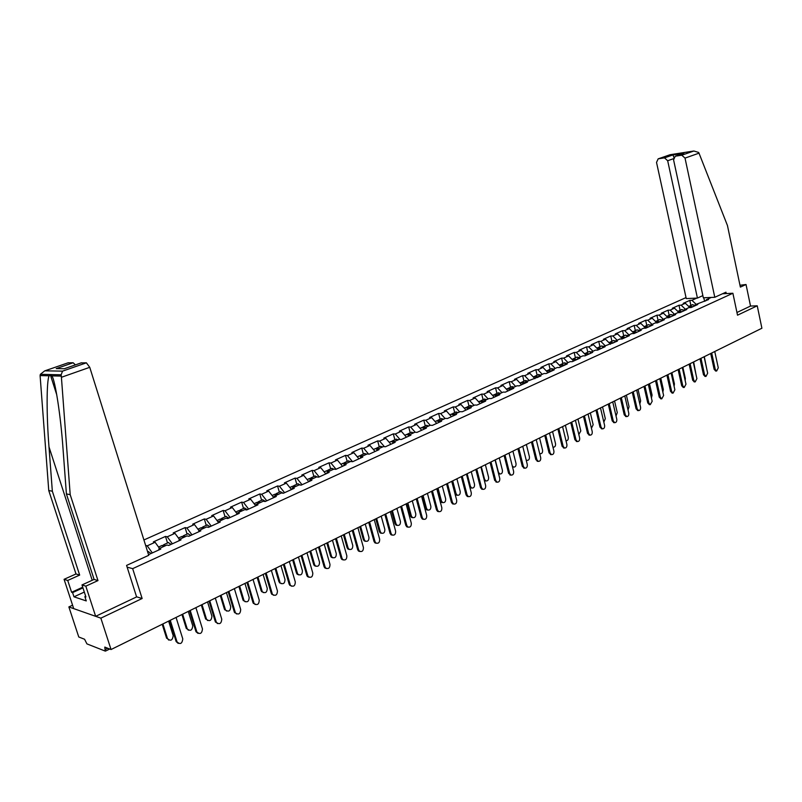 <?xml version="1.0" encoding="UTF-8"?>
<svg xmlns="http://www.w3.org/2000/svg" width="802" height="802" viewBox="0 0 802 802"><rect width="100%" height="100%" fill="white"/><g stroke="black" fill="none" stroke-linecap="round" stroke-linejoin="round"><path stroke-width="1.2" d="M72.571 605.199L68.862 606.924L78.766 636.988L84.581 639.254L86.927 643.886L105.222 651.084L104.791 647.094L111.047 649.53L761.9 328.239L757.238 305.803L750.532 306.053L736.948 312.489M686.041 297.582L143.919 539.967M68.862 606.924L100.862 618.152L142.134 598.513L132.661 568.648L127.137 567.144M132.661 568.648L732.888 293.251L722.542 293.753M148.52 554.663L160.801 549.069L159.017 548.638L158.726 550.012M152.33 552.929L147.227 545.831L145.633 545.45M147.227 545.831L155.107 542.282L153.362 541.881L165.493 536.418L167.528 542.974M172.36 543.806L167.257 536.809L165.493 536.418M167.257 536.809L174.976 533.33L173.202 532.949L185.092 527.596L187.087 534.102M191.989 534.864L186.876 527.957L185.092 527.596M186.876 527.957L194.445 524.548L192.66 524.187L204.31 518.944L206.264 525.39M211.237 526.102L206.124 519.285L204.31 518.944M206.124 519.285L213.543 515.947L211.728 515.606L223.156 510.463L225.071 516.859M230.104 517.501L224.991 510.784L223.156 510.463M224.991 510.784L232.269 507.506L230.425 507.185L241.643 502.142L243.517 508.478M248.61 509.07L243.497 502.443L241.643 502.142M243.497 502.443L250.635 499.225L248.77 498.934L259.778 493.982L261.622 500.268M266.765 500.809L261.642 494.263L259.778 493.982M261.642 494.263L268.65 491.105L266.775 490.824L277.562 485.972L279.377 492.207M284.58 492.699L279.457 486.233L277.562 485.972M279.457 486.233L286.324 483.135L284.429 482.874L295.026 478.112L296.8 484.298M302.053 484.739L296.93 478.353L295.026 478.112M296.93 478.353L303.677 475.315L301.763 475.075L312.158 470.393L313.903 476.538M319.206 476.919L314.083 470.624L312.158 470.393M314.083 470.624L320.71 467.636L318.775 467.416L328.98 462.824L330.695 468.909M336.038 469.25L330.925 463.035L328.98 462.824M330.925 463.035L337.421 460.097L335.477 459.897L345.502 455.386L347.176 461.431M352.519 461.671L347.456 455.576L345.502 455.386M347.456 455.576L353.832 452.699L351.877 452.518L361.722 448.087L363.366 454.082M368.599 454.102L363.687 448.258L361.722 448.087M363.687 448.258L369.953 445.441L367.978 445.27L377.652 440.92L379.266 446.864M384.399 446.674L379.627 441.08L377.652 440.92M379.627 441.08L385.792 438.303L383.797 438.143L393.301 433.872L394.885 439.777M399.927 439.396L395.296 434.012L393.301 433.872M395.296 434.012L401.341 431.286L399.336 431.145L408.669 426.945L410.233 432.809M415.175 432.248L410.684 427.075L408.669 426.945M410.684 427.075L416.619 424.398L414.614 424.278L423.777 420.148L425.311 425.962M430.213 425.291L425.802 420.268L423.777 420.148M425.802 420.268L431.636 417.631L429.611 417.521L438.624 413.461L440.138 419.235M445.07 418.534L440.659 413.571L438.624 413.461M440.659 413.571L446.393 410.975L444.358 410.885L453.22 406.895L454.704 412.619M459.666 411.897L455.265 406.985L453.22 406.895M455.265 406.985L460.899 404.439L458.864 404.358L467.566 400.439L469.02 406.123M474.012 405.361L469.621 400.509L467.566 400.439M469.621 400.509L475.165 398.013L473.11 397.942L481.671 394.083L483.105 399.727M488.117 398.945L483.736 394.153L481.671 394.083M483.736 394.153L489.19 391.687L487.125 391.627L495.546 387.837L496.949 393.441M501.992 392.639L497.611 387.897L495.546 387.837M497.611 387.897L502.974 385.471L500.909 385.431L509.19 381.702L510.573 387.256M515.636 386.434L511.265 381.742L509.19 381.702M511.265 381.742L516.538 379.366L514.463 379.326L522.603 375.657L523.967 381.181M529.049 380.328L524.688 375.687L522.603 375.657M524.688 375.687L529.881 373.351L527.796 373.321L535.806 369.712L537.15 375.196M542.252 374.323L537.901 369.732L535.806 369.712M537.901 369.732L543.004 367.436L540.909 367.416L548.799 363.867L550.112 369.311M555.245 368.419L550.894 363.877L548.799 363.867M550.894 363.877L555.916 361.612L553.821 361.612L561.58 358.113L562.874 363.517M568.016 362.604L563.676 358.113L561.58 358.113M563.676 358.113L568.628 355.887L566.523 355.887L574.162 352.449L575.435 357.812M580.588 356.89L576.267 352.439L574.162 352.449M576.267 352.439L581.129 350.243L579.024 350.263L586.543 346.875L587.796 352.208M592.969 351.256L588.648 346.855L586.543 346.875M588.648 346.855L593.44 344.7L591.325 344.72L598.723 341.391L599.966 346.685M605.149 345.722L600.838 341.361L598.723 341.391M600.838 341.361L605.56 339.236L603.445 339.266L610.723 335.988L611.946 341.241M617.139 340.259L612.848 335.948L610.723 335.988M612.848 335.948L617.49 333.863L615.365 333.903L622.542 330.675L623.735 335.888M628.948 334.895L624.658 330.625L622.542 330.675M624.658 330.625L629.239 328.559L627.114 328.609L634.171 325.432L635.354 330.614M640.577 329.602L636.297 325.381L634.171 325.432M636.297 325.381L640.798 323.346L638.673 323.406L645.63 320.279L646.793 325.422M652.026 324.399L647.765 320.209L645.63 320.279M647.765 320.209L652.196 318.214L650.071 318.284L656.918 315.196L658.061 320.309M663.304 319.266L659.054 315.126L656.918 315.196M659.054 315.126L663.414 313.151L661.289 313.231L668.036 310.194L669.169 315.266M674.422 314.214L670.171 310.113L668.036 310.194M670.171 310.113L674.472 308.168L672.347 308.249L678.993 305.261L680.096 310.304M685.359 309.231L681.129 305.171L678.993 305.261M681.129 305.171L685.369 303.256L683.234 303.346L689.79 300.399L690.873 305.412M696.146 304.329L691.926 300.309L689.79 300.399M691.926 300.309L696.818 298.103M711.294 297.442L706.392 299.667L705.7 300.88M159.017 548.638L166.966 545.029L168.761 545.44L181.031 539.856L179.217 539.455L187.006 535.906L188.831 536.297L200.851 530.824L199.006 530.453L206.645 526.974L208.5 527.345L220.279 521.982L218.415 521.621L225.893 518.222L227.768 518.563L239.317 513.31L237.432 512.969L244.76 509.641L246.665 509.962L257.993 504.799L256.079 504.488L263.267 501.22L265.191 501.521L276.299 496.468L274.364 496.177L281.422 492.969L283.357 493.25L294.254 488.288L292.299 488.017L299.226 484.869L301.181 485.13L311.868 480.258L309.903 480.007L316.69 476.919L318.665 477.17L329.151 472.388L327.166 472.157L333.832 469.13L335.827 469.35L346.113 464.669L344.108 464.448L350.654 461.471L352.659 461.681L362.765 457.08L360.75 456.879L367.166 453.962L369.191 454.153L379.105 449.641L377.08 449.461L383.376 446.594L385.421 446.764L395.155 442.333L393.11 442.163L399.296 439.346L401.351 439.506L410.915 435.155L408.86 435.005L414.935 432.238L417 432.378L426.393 428.098L424.318 427.967L430.293 425.25L432.368 425.381L441.601 421.18L439.516 421.06L445.381 418.383L447.466 418.504L456.538 414.373L454.443 414.263L460.208 411.647L462.303 411.747L471.215 407.687L469.11 407.596L474.784 405.02L476.889 405.1L485.641 401.11L483.536 401.04L489.1 398.504L491.215 398.574L499.826 394.654L497.701 394.594L503.185 392.098L505.3 392.158L513.761 388.308L511.636 388.248L517.019 385.802L519.155 385.852L527.475 382.063L525.34 382.023L540.949 375.927L538.814 375.887L544.017 373.521L546.162 373.552L554.212 369.882L552.067 369.862L557.189 367.537L559.335 367.547L567.245 363.948L565.099 363.938L570.132 361.642L572.287 361.652L580.077 358.103L577.921 358.103L582.884 355.847L585.039 355.847L592.698 352.349L590.543 352.369L595.415 350.143L597.58 350.133L605.119 346.695L602.954 346.715L617.35 341.131L615.174 341.161L619.906 339.005L622.071 338.975L629.38 335.647L627.204 335.687L631.856 333.572L634.031 333.532L641.219 330.254L639.044 330.304L643.625 328.218L645.8 328.168L652.888 324.94L650.703 325L655.214 322.945L657.399 322.885L664.367 319.707L662.181 319.777L666.622 317.752L668.808 317.692L675.675 314.564L673.49 314.635L677.86 312.65L680.046 312.569L686.813 309.492L684.627 309.572L688.928 307.607L691.123 307.527L697.78 304.489L695.595 304.58L708.587 299.567L706.392 299.667M159.528 548.408L155.107 542.282M179.407 539.365L174.976 533.33M179.217 539.455L178.906 540.819M198.966 530.623L194.445 524.548M199.006 530.453L198.685 531.816M218.264 522.202L213.543 515.947M218.415 521.621L218.064 522.984M237.171 513.912L232.269 507.506M237.432 512.969L237.061 514.333M255.718 505.771L250.635 499.225M256.079 504.488L255.698 505.851M273.773 497.611L268.65 491.105M274.364 496.177L273.963 497.531M291.447 489.561L286.324 483.135M292.299 488.017L291.888 489.36M308.8 481.661L303.677 475.315M309.903 480.007L309.462 481.36M325.823 473.902L320.71 467.636M327.166 472.157L326.715 473.501M342.534 466.293L337.421 460.097M344.108 464.448L343.647 465.792M358.945 458.814L353.832 452.699M360.75 456.879L360.268 458.223M375.065 451.476L369.953 445.441M377.08 449.461L376.579 450.784M390.895 444.268L385.792 438.303M393.11 442.163L392.609 443.486M406.444 437.19L401.341 431.286M408.86 435.005L408.338 436.328M421.712 430.233L416.619 424.398M424.318 427.967L423.797 429.281M436.729 423.396L431.636 417.631M439.516 421.06L438.975 422.373M451.476 416.679L446.393 410.975M454.443 414.263L453.892 415.576M465.972 410.073L460.899 404.439M466.383 407.446L469.11 407.596L468.558 408.9M480.228 403.576L475.165 398.013M483.536 401.04L482.874 402.293M494.243 397.201L489.19 391.687M497.701 394.594L497.13 395.887M508.027 390.925L502.974 385.471M511.636 388.248L511.044 389.541M521.581 384.749L516.538 379.366M525.34 382.023L524.739 383.306M534.904 378.674L529.881 373.351M538.814 375.887L538.202 377.171M548.017 372.699L543.004 367.436M552.067 369.862L551.445 371.146M560.919 366.825L555.916 361.612M565.099 363.938L564.478 365.211M573.62 361.04L568.628 355.887M577.921 358.103L577.29 359.376M586.112 355.356L581.129 350.243M590.543 352.369L589.901 353.632M598.412 349.752L593.44 344.7M602.954 346.715L602.312 347.978M610.522 344.238L605.56 339.236M615.174 341.161L614.522 342.414M622.442 338.805L617.49 333.863M627.204 335.687L626.552 336.94M634.171 333.462L629.239 328.559M639.044 330.304L638.382 331.547M645.7 328.168L640.798 323.346M650.703 325L650.041 326.234M656.988 322.895L652.196 318.214M662.181 319.777L661.51 321.011M668.116 317.712L663.414 313.151M673.49 314.635L672.808 315.868M679.073 312.6L674.472 308.168M684.627 309.572L683.946 310.795M689.88 307.577L685.369 303.256M695.595 304.58L694.903 305.803M704.717 301.331L703.705 297.783M100.862 618.152L111.047 649.53M732.888 293.251L737.519 315.186L757.238 305.803M142.134 598.513L136.561 596.808M715.735 371.015L714.141 369.361L715.234 369.361L716.647 371.025L718.271 367.827L714.752 351.507M714.141 369.361L710.712 353.502M715.234 369.361L711.695 353.02M706.752 368.97L704.296 356.669M688.778 306.364L691.986 307.136M689.409 306.123L692.808 306.755M692.256 304.79L695.184 305.301M714.793 297.281L685.018 158.094L681.77 155.197L675.264 156.2L673.57 159.829L703.334 297.803L714.793 297.281L725.96 292.189L726.261 293.572M681.77 155.197L693.87 151.007L698.652 152.45L699.013 153.172L727.454 225.542L740.366 287.096L746.03 284.51L739.975 285.261M746.03 284.51L750.532 306.053M664.497 157.864L658.161 158.846L656.527 162.425L686.251 298.585L697.429 298.073L667.675 160.731L664.497 157.864L673.028 154.906L673.82 157.382M702.863 295.617L697.429 298.073M682.873 153.553L675.374 156.179M670.011 154.746L658.262 158.826M61.413 377.281L61.142 374.805L62.536 371.136L86.385 362.825L89.754 367.316L61.413 377.281L70.195 494.654L97.974 580.598L85.824 586.152L95.649 616.327L136.601 596.919L126.586 565.41L148.731 555.315L89.754 367.316M84.31 592.066L73.974 596.818L86.275 600.929L84.872 596.648L85.914 596.989L81.984 584.939L94.095 579.425L66.406 493.922L63.017 448.689C60.782 416.428 55.238 380.278 51.869 375.867L50.366 374.865L49.173 375.807C46.496 380.168 46.436 415.346 48.992 446.894L52.341 491.225L79.669 575.084L67.719 580.458L71.599 592.277L82.716 587.194M66.406 493.922L70.195 494.654M81.984 584.939L85.824 586.152M94.095 579.425L97.974 580.598M68 362.835L73.132 362.755L75.408 364.88M73.974 596.818L72.591 592.598L71.599 592.277M68.381 362.725L44.681 370.895L40.351 374.323L40.1 375.577L48.752 490.533L75.979 573.971L64.07 579.315L67.719 580.458M64.07 579.315L73.704 608.618L95.649 616.327M75.979 573.971L79.669 575.084M48.752 490.533L52.341 491.225M81.052 362.915L86.385 362.825M84.872 596.648L85.684 596.277M82.937 587.876L72.591 592.598M60.32 368.669L56.21 368.619L73.132 362.755M81.463 362.795L64.992 368.499M705.098 376.409L703.484 374.745L704.577 374.755L706.001 376.419L707.665 373.191L704.096 356.77M703.484 374.745L700.006 358.785M704.577 374.755L700.988 358.304M694.311 381.882L692.677 380.218L693.76 380.228L695.184 381.902L696.898 378.644L693.269 362.113M692.677 380.218L689.139 364.158M693.76 380.228L690.121 363.667M683.364 387.446L681.7 385.772L682.783 385.792L684.216 387.466L685.971 384.178L682.291 367.537M681.7 385.772L678.111 369.602M682.783 385.792L679.083 369.11M672.246 393.09L670.552 391.406L671.645 391.436L673.078 393.11L674.873 389.792L671.134 373.04M670.552 391.406L666.913 375.125M671.645 391.436L667.886 374.644M660.958 398.815L659.244 397.13L660.327 397.16L661.76 398.845L663.615 395.496L659.815 378.634M659.244 397.13L655.535 380.739M660.327 397.16L656.517 380.258M696.046 374.775L693.65 361.923M677.941 311.276L681.149 312.068M678.582 311.046L681.991 311.687M681.469 309.682L684.317 310.133M685.169 380.539L685.339 378.474L682.853 367.256M666.943 316.269L670.151 317.081M667.585 316.028L671.003 316.69M670.522 314.645L673.269 315.036M674.101 386.333L674.422 383.957L671.896 372.659M655.785 321.341L658.993 322.163M656.437 321.101L659.856 321.762M659.414 319.687L662.061 320.008M662.853 392.148L663.334 389.521L660.778 378.153M644.457 326.484L647.655 327.326M645.109 326.244L648.537 326.925M648.136 324.81L650.673 325.061M651.435 398.023L652.086 395.175L649.48 383.727M632.948 331.707L636.146 332.559M633.61 331.467L637.039 332.158M636.688 330.003L639.174 330.244M649.49 404.629L647.755 402.935L648.838 402.975L650.272 404.659L652.176 401.291L648.317 384.308M647.755 402.935L643.996 386.444M648.838 402.975L644.958 385.962M639.816 403.947L640.658 400.91L638.021 389.391M621.269 337.01L624.467 337.883M621.931 336.77L625.37 337.472M625.069 335.286L627.545 335.527M637.851 410.544L636.086 408.84L637.169 408.88L638.603 410.574C640.106 410.434 640.748 409.301 640.557 407.165L636.638 390.073M636.086 408.84L632.267 392.228M637.169 408.88L633.229 391.747M628.016 409.932L629.059 406.734L626.372 395.135M609.4 342.394L612.598 343.286M610.081 342.153L613.52 342.875M613.259 340.639L615.736 340.9M626.031 416.539L624.237 414.834L625.319 414.885L626.753 416.579C628.287 416.449 628.958 415.306 628.758 413.14L624.778 395.927M624.237 414.834L620.357 398.103M625.319 414.885L621.319 397.632M616.016 415.967L617.279 412.649L614.553 400.97M597.35 347.868L600.548 348.78M598.041 347.627L601.48 348.349M601.269 346.083L603.746 346.354M614.031 422.634L612.207 420.92L613.279 420.98L614.713 422.674C616.287 422.564 616.969 421.411 616.778 419.205L612.728 401.872M612.207 420.92L608.257 404.078M613.279 420.98L609.219 403.606M603.826 422.083L605.309 418.664L602.543 406.895M585.109 353.421L588.307 354.354M585.811 353.181L589.259 353.923M589.099 351.617L591.565 351.898M601.831 428.829L599.976 427.105L601.049 427.165L602.472 428.87C604.086 428.779 604.798 427.616 604.598 425.371L600.487 407.917M599.976 427.105L595.966 410.143M601.049 427.165L596.919 409.672M591.425 428.248L593.159 424.759L590.352 412.92M572.678 359.065L575.866 360.018M573.38 358.825L576.828 359.577M576.728 357.231L579.194 357.522M589.44 435.115L587.555 433.391L588.628 433.461L590.041 435.155C591.696 435.085 592.427 433.912 592.227 431.636L588.056 414.053M587.555 433.391L583.475 416.318M588.628 433.461L584.427 415.847M578.813 434.483L580.818 430.965L577.961 419.035M560.047 364.8L563.235 365.772M560.758 364.559L561.4 364.188L564.207 365.331M564.157 362.935L566.613 363.246M576.849 441.511L574.924 439.777L575.996 439.857L577.41 441.551C579.104 441.501 579.856 440.318 579.666 438.002L575.415 420.288M574.924 439.777L570.783 422.574M575.996 439.857L571.726 422.113M566.022 440.779L566.022 440.779C567.716 440.729 568.468 439.556 568.277 437.26L565.37 425.25M547.205 370.624L550.393 371.627M547.926 370.394L548.578 370.003L551.385 371.176M551.385 368.73L553.841 369.06M564.057 448.007L562.092 446.273L563.164 446.353L564.568 448.047C566.302 448.027 567.084 446.834 566.894 444.468L562.573 426.634M562.092 446.273L557.881 428.95M563.164 446.353L558.824 428.479M552.939 447.105L553.21 447.205C554.944 447.185 555.726 446.002 555.525 443.656L552.578 431.566M534.162 376.549L537.34 377.572M534.884 376.308L535.546 375.917L538.272 377.03M538.403 374.624L540.859 374.965M551.054 454.614L549.049 452.869L550.122 452.95L551.505 454.644C553.3 454.654 554.102 453.451 553.901 451.035L549.51 433.08M549.049 452.869L544.769 435.416M550.122 452.95L545.711 434.955M539.746 453.701L540.177 453.731C541.972 453.742 542.764 452.559 542.573 450.163L539.576 437.982M539.656 453.461L540.177 453.731M520.899 382.574L524.067 383.617M521.631 382.333L522.303 381.932L524.909 382.935M525.21 380.609L527.656 380.96M537.831 461.32L535.796 459.576L536.859 459.666L538.232 461.361C540.067 461.401 540.899 460.188 540.708 457.721L536.237 439.626M535.796 459.576L531.445 442.002M536.859 459.666L532.368 441.541M526.112 459.797L526.934 460.368C528.779 460.418 529.601 459.215 529.41 456.769L526.363 444.508M507.415 388.689L510.583 389.752M508.167 388.459L508.829 388.048L511.315 388.95M511.806 386.694L514.242 387.065M524.398 468.147L522.313 466.393L523.375 466.493L524.729 468.178C526.623 468.248 527.475 467.035 527.285 464.508L522.744 446.293M522.313 466.393L517.891 448.689M523.375 466.493L518.814 448.238M513.16 467.085L512.548 467.055M512.217 465.731L513.47 467.115C515.365 467.195 516.217 465.982 516.027 463.496L512.929 451.135M493.711 394.915L496.869 395.998M494.463 394.684L495.145 394.263L497.491 395.065M498.172 392.89L500.598 393.271M510.734 475.085L508.608 473.33L509.671 473.431L510.994 475.105C512.939 475.225 513.821 473.992 513.641 471.426L509.029 453.07M508.608 473.33L504.107 455.496M509.671 473.431L505.019 455.045M499.546 473.952L498.593 473.802M495.285 459.847L498.463 472.318L499.776 473.972C501.721 474.092 502.603 472.869 502.423 470.323L499.275 457.882M479.776 401.241L482.924 402.353M480.538 401.01L483.426 401.281M484.308 399.175L486.734 399.576M496.849 482.142L494.674 480.378L495.726 480.498L497.019 482.162C499.024 482.313 499.947 481.08 499.766 478.443L495.065 459.957M494.674 480.378L490.082 462.413M495.726 480.498L490.994 461.962M485.691 480.929L484.368 480.568M481.33 466.734L484.558 479.295L485.852 480.949C487.857 481.1 488.769 479.877 488.588 477.27L485.38 464.739M465.601 407.677L468.639 408.689M470.213 405.581L472.629 405.992M482.714 489.31L481.761 489.2L480.488 487.556L481.541 487.676L482.804 489.32C484.879 489.531 485.822 488.288 485.651 485.591L480.869 466.964M480.488 487.556L475.827 469.451M481.541 487.676L476.729 469.01M471.616 488.017L469.842 487.245M467.145 473.741L470.423 486.393L471.686 488.027C473.741 488.238 474.694 487.004 474.523 484.338L471.255 471.706M451.185 414.213L454.082 415.115M451.977 413.992L454.704 414.153M455.877 412.088L458.283 412.519M468.348 496.618L467.295 496.478L466.062 494.854L467.115 494.974L468.348 496.608C470.473 496.879 471.456 495.626 471.295 492.859L466.433 474.092M466.062 494.854L461.32 476.619M467.115 494.974L462.223 476.167M456.248 495.105L457.27 495.235L456.248 495.105L455.015 493.491L456.037 493.611L457.27 495.235C459.396 495.496 460.378 494.253 460.218 491.516L456.899 478.804M436.519 420.87L439.265 421.651M452.709 480.869L456.037 493.611M437.321 420.659L440.047 420.809M441.29 418.704L443.686 419.155M451.827 481.3L455.015 493.491M453.681 504.047L452.589 503.887L451.396 502.273L452.428 502.413L453.621 504.027C455.817 504.348 456.839 503.095 456.689 500.258L451.737 481.34M451.396 502.273L446.564 483.897M452.428 502.413L447.456 483.456M442.664 502.583L441.581 502.423L440.398 500.829L441.411 500.959L442.604 502.563C444.789 502.884 445.812 501.641 445.661 498.824L442.283 486.012M421.591 427.646L424.188 428.308M438.022 488.117L441.411 500.959M422.413 427.436L423.105 426.965L425.14 427.596M426.453 425.441L428.839 425.912M437.15 488.548L440.398 500.829M438.744 511.616L437.611 511.415L436.458 509.831L437.491 509.972L438.644 511.566C440.899 511.957 441.962 510.694 441.832 507.776L436.789 488.729M436.458 509.831L431.536 491.315M437.491 509.972L432.428 490.874M427.787 510.062L426.664 509.861L425.521 508.288L426.534 508.438L427.677 510.002C429.932 510.393 430.985 509.15 430.854 506.262L427.416 493.35M406.413 434.544L408.83 435.075M423.075 495.496L426.534 508.438M407.236 434.333L407.937 433.842L409.962 434.504M411.356 432.298L413.732 432.779M422.213 495.917L425.521 508.288M423.556 519.315L422.363 519.074L421.261 517.521L422.283 517.671L423.386 519.225C425.722 519.696 426.824 518.433 426.704 515.435L421.571 496.237M421.261 517.521L416.258 498.864M422.283 517.671L417.13 498.433M412.649 517.671L411.476 517.43L410.383 515.886L411.386 516.037L412.489 517.581C414.804 518.042 415.907 516.799 415.787 513.831L412.288 500.819M390.955 441.551L393.321 442.072M407.867 503.004L411.386 516.037M391.797 441.351L392.509 440.849L394.514 441.521M395.987 439.265L398.353 439.777M407.015 503.425L410.383 515.886M408.078 527.155L406.835 526.864L405.792 525.34L406.815 525.51L407.857 527.024C410.263 527.586 411.406 526.312 411.306 523.235L406.073 503.887M405.792 525.34L400.689 506.543M406.815 525.51L401.561 506.112M397.251 525.41L396.018 525.12L394.975 523.616L395.977 523.776L397.02 525.28C399.406 525.831 400.549 524.588 400.449 521.531L396.89 508.418M375.226 448.699L377.572 449.23M392.389 510.643L395.977 523.776M376.088 448.498L376.8 447.987L378.795 448.679M380.348 446.373L382.704 446.894M391.546 511.054L394.975 523.616M392.328 535.134L391.025 534.784L390.033 533.31L391.055 533.48L392.038 534.964C394.514 535.606 395.707 534.343 395.627 531.165L390.303 511.666M390.033 533.31L384.85 514.363M391.055 533.48L385.702 513.942M381.562 533.29L380.268 532.949L379.286 531.485L380.288 531.656L381.271 533.119C383.737 533.761 384.92 532.518 384.84 529.37L381.211 516.157M359.216 455.967L361.552 456.518M376.639 518.413L380.288 531.656M360.088 455.777L360.8 455.245L362.795 455.957M364.429 453.601L366.765 454.143M375.797 518.834L379.286 531.485M376.288 543.255L374.915 542.854L374.003 541.42L375.005 541.611L375.927 543.034C378.484 543.786 379.727 542.523 379.667 539.245L374.243 519.596M374.003 541.42L368.709 522.333M375.005 541.611L369.562 521.912M365.602 541.31L364.238 540.909L363.326 539.495L364.308 539.676L365.231 541.089C367.767 541.841 369.01 540.588 368.95 537.35L365.251 524.037M342.915 463.366L345.231 463.947M360.599 526.333L364.308 539.676M343.797 463.185L344.509 462.634L346.494 463.366M348.218 460.96L350.544 461.521M359.767 526.744L363.326 539.495M359.958 551.525L358.514 551.054L357.662 549.691L358.664 549.881L359.517 551.245C362.143 552.117 363.446 550.864 363.416 547.475L357.892 527.676M357.662 549.691L352.278 530.443M358.664 549.881L353.121 530.032M349.341 549.48L347.918 549.009L347.065 547.656L348.048 547.846L348.89 549.19C351.507 550.062 352.8 548.819 352.77 545.47L349.01 532.057M326.304 470.904L328.609 471.506M344.269 534.393L348.048 547.846M327.206 470.734L327.928 470.162L329.893 470.914M331.717 468.448L334.153 469.16M343.446 534.804L347.065 547.656M343.316 559.946L341.802 559.395L341.03 558.102L342.023 558.302L342.795 559.596C345.502 560.608 346.855 559.355 346.855 555.856L341.231 535.896M341.03 558.102L335.537 538.703M342.023 558.302L336.369 538.292M332.78 557.791L331.286 557.24L330.514 555.966L331.487 556.157L332.259 557.44C334.945 558.443 336.289 557.21 336.299 553.741L332.459 540.227M309.392 478.583L311.677 479.205M327.637 542.613L331.487 556.157M310.304 478.423L311.036 477.832L312.991 478.604M314.905 476.077L317.522 477.03M326.825 543.004L330.514 555.966M326.354 568.528L324.77 567.886L324.078 566.673L325.071 566.894L325.762 568.097C328.539 569.25 329.943 568.016 329.993 564.397L324.259 544.277M324.078 566.673L318.484 547.124M325.071 566.894L319.306 546.723M315.908 566.262L314.334 565.621L313.652 564.428L314.615 564.628L315.306 565.831C318.063 566.974 319.467 565.751 319.517 562.172L315.607 548.548M292.159 486.403L294.424 487.045M310.695 550.974L314.615 564.628M293.101 486.253L293.823 485.651L295.768 486.443M297.773 483.857L300.57 485.05M309.893 551.365L313.652 564.428M309.081 577.28L307.417 576.528L306.815 575.415L307.788 575.635L308.399 576.748C311.246 578.072 312.72 576.849 312.81 573.099L306.965 552.809M306.815 575.415L301.111 555.706M307.788 575.635L301.913 555.305M298.715 574.884L297.071 574.142L296.469 573.039L297.432 573.26L298.033 574.362C300.87 575.666 302.324 574.463 302.424 570.753L298.444 557.019M274.605 494.373L276.85 495.045M293.432 559.495L297.432 573.26M275.557 494.243L276.289 493.611L278.214 494.423M280.329 491.776L283.286 493.24M292.65 559.876L296.469 573.039M291.467 586.182L290.695 585.56C293.612 587.054 295.146 585.851 295.296 581.961L289.342 561.51M289.211 584.317L283.397 564.448M290.184 584.548L284.189 564.057M281.201 583.676L280.429 583.054C283.337 584.528 284.86 583.345 285.001 579.505L280.951 565.651M256.71 502.493L258.946 503.185M275.838 568.177L279.918 582.052M257.693 502.383L258.414 501.721L260.329 502.553M262.545 499.846L265.512 501.38M275.066 568.558L278.976 581.821M273.512 595.264L272.66 594.523C275.637 596.207 277.231 595.034 277.452 591.004L271.367 570.382M271.276 593.39L265.352 573.36M272.239 593.64L266.124 572.969M263.347 592.628L262.495 591.886C265.462 593.56 267.046 592.397 267.256 588.417L263.116 574.453M238.475 510.774L240.68 511.496M257.913 577.029L262.074 591.014M239.477 510.684L240.199 509.992L242.104 510.844M244.42 508.077L247.367 509.641M257.161 577.4L261.131 590.773M255.206 604.518L254.274 603.645C257.312 605.54 258.966 604.397 259.247 600.207L253.051 579.425M252.991 602.643L246.946 582.442M253.933 602.903L247.708 582.062M245.151 601.761L244.219 600.888C247.237 602.763 248.881 601.63 249.171 597.5L244.951 583.425M219.888 519.215L222.074 519.957M239.648 586.041L243.888 600.147M220.911 519.145L221.633 518.423L223.517 519.305M225.943 516.458L228.861 518.072M238.896 586.412L242.956 599.896M236.54 613.961L235.527 612.939C238.605 615.054 240.329 613.951 240.7 609.6L234.374 588.648M234.334 612.076L228.169 591.706M235.277 612.347L228.921 591.335M226.595 611.064L225.583 610.041C228.65 612.147 230.364 611.054 230.725 606.753L226.425 592.568M200.931 527.816L203.086 528.588M221.011 595.244L225.342 609.46M201.974 527.776L202.695 527.014L204.56 527.927M207.106 525.009L210.004 526.663M220.289 595.595L224.42 609.199M217.492 623.585L216.41 622.402C219.527 624.758 221.322 623.685 221.773 619.184L215.327 598.051M215.317 621.7L209.031 601.159M216.249 621.981L209.763 600.798M207.678 620.548L206.595 619.375C209.693 621.71 211.467 620.648 211.918 616.197L207.538 601.891M181.593 536.588L183.728 537.4M202.024 604.618L206.435 618.954M182.666 536.578L183.387 535.776L185.232 536.718M187.899 533.731L190.766 535.415M201.302 604.969L205.523 618.683M198.064 633.4L195.999 631.745L196.921 632.046C200.069 634.663 201.914 633.63 202.475 628.958L195.899 607.645M195.919 631.515L189.503 610.793M196.831 631.806L190.214 610.442M188.37 630.212L187.227 628.878C190.355 631.465 192.189 630.442 192.751 625.831L188.269 611.405M161.874 545.54L163.989 546.383M182.645 614.182L187.147 628.638M162.976 545.571L163.698 544.718L165.523 545.681M168.3 542.623L171.147 544.357M181.944 614.522L186.254 628.347M178.234 643.404L176.139 641.57L177.041 641.881C180.199 644.758 182.114 643.765 182.786 638.923L176.069 617.43M176.129 641.52L169.573 620.638M177.031 641.841L170.275 620.287M168.681 640.076L167.488 638.562C170.625 641.41 172.52 640.437 173.192 635.645L168.62 621.099M162.886 623.936L167.478 638.522L166.605 638.252M148.31 551.696L151.127 553.48M162.204 624.277L166.595 638.212M105.523 649.359L107.769 648.257M693.6 151.067L670.071 154.746L658.161 158.846M673.028 154.906L683.916 153.212M699.013 153.172L685.018 158.094M673.479 158.696L667.675 160.731M61.263 376.098L51.869 375.867M49.173 375.807L40.1 375.577M44.932 370.835L62.536 371.136M64.411 368.73L56.21 368.619M92.22 580.277L48.992 446.894M484.027 479.235L484.558 479.295M469.601 486.303L470.423 486.393M109.714 649.008L105.563 651.054M716.647 371.025L715.554 371.015M689.169 306.184L688.667 306.414M692.647 304.61L690.001 305.813M675.264 156.2L683.715 153.262M693.87 151.007L670.051 154.726M56.782 394.885L50.366 374.865M81.383 362.805L64.511 368.669M44.681 370.895L68.31 362.735M40.351 374.323L61.142 374.805M706.001 376.419L704.908 376.409M695.184 381.902L694.101 381.882M684.216 387.466L683.124 387.436M673.078 393.11L671.986 393.08M661.76 398.845L660.678 398.805M678.332 311.106L677.78 311.356M681.86 309.502L679.174 310.725M667.334 316.098L666.733 316.369M670.913 314.474L668.186 315.707M656.176 321.161L655.515 321.462M659.805 319.517L657.038 320.77M644.838 326.304L644.136 326.625M648.527 324.63L645.72 325.913M633.339 331.527L632.577 331.878M637.079 329.833L634.232 331.126M650.272 404.659L649.189 404.619M621.65 336.83L620.838 337.201M625.45 335.106L622.553 336.419M638.603 410.574L637.52 410.524M609.791 342.223L608.908 342.614M613.65 340.469L610.703 341.802M626.753 416.579L625.67 416.529M597.741 347.687L596.798 348.118M601.66 345.913L598.673 347.266M614.713 422.674L613.63 422.614M585.49 353.251L584.498 353.702M589.48 351.436L586.442 352.82M602.472 428.87L601.4 428.799M573.059 358.895L572.006 359.376M577.109 357.05L574.021 358.454M590.041 435.155L588.969 435.085M560.428 364.629L559.305 365.141M564.538 362.765L561.4 364.188M577.41 441.551L576.337 441.481M547.586 370.454L546.393 370.995M551.766 368.559L548.578 370.003M564.568 448.047L563.495 447.967M534.533 376.379L533.28 376.95M538.784 374.454L535.546 375.917M551.505 454.644L550.433 454.564M521.27 382.404L519.947 383.005M525.591 380.439L522.303 381.932M538.232 461.361L537.16 461.26M526.242 460.308L526.934 460.368M507.786 388.519L506.393 389.16M512.177 386.534L508.829 388.048M524.729 468.178L523.666 468.077M512.538 467.035L513.47 467.115M494.082 394.744L492.608 395.416M498.543 392.719L495.145 394.263M510.994 475.105L509.932 475.005M498.744 473.872L499.776 473.972M480.137 401.07L478.583 401.772M484.679 399.015L481.22 400.579M497.019 482.162L495.967 482.042M484.819 480.829L485.852 480.949M465.962 407.506L464.328 408.248M470.573 405.411L467.065 407.005M482.804 489.32L481.761 489.2M470.654 487.907L471.686 488.027M451.546 414.053L449.832 414.834M456.238 411.917L452.659 413.541M468.348 496.608L467.295 496.478M436.879 420.709L435.075 421.531M441.651 418.544L438.012 420.198M453.621 504.027L452.589 503.887M441.581 502.423L442.604 502.563M421.952 427.486L420.068 428.338M426.814 425.281L423.105 426.965M438.644 511.566L437.611 511.415M426.664 509.861L427.677 510.002M406.764 434.383L404.789 435.275M411.707 432.138L407.937 433.842M423.386 519.225L422.363 519.074M411.476 517.43L412.489 517.581M391.306 441.401L389.241 442.333M396.338 439.115L392.509 440.849M407.857 527.024L406.835 526.864M396.018 525.12L397.02 525.28M375.577 448.539L373.411 449.521M380.699 446.213L376.8 447.987M392.038 534.964L391.025 534.784M380.268 532.949L381.271 533.119M359.557 455.807L357.291 456.839M364.77 453.441L360.8 455.245M375.927 543.034L374.915 542.854M364.238 540.909L365.231 541.089M343.246 463.215L340.88 464.288M348.559 460.799L344.509 462.634M359.517 551.245L358.514 551.054M347.918 549.009L348.89 549.19M326.635 470.754L324.168 471.877M332.048 468.298L327.928 470.162M342.795 559.596L341.802 559.395M331.286 557.24L332.259 557.44M309.722 478.433L307.136 479.606M315.236 475.927L311.036 477.832M325.762 568.097L324.77 567.886M314.334 565.621L315.306 565.831M292.489 486.253L289.793 487.476M298.103 483.706L293.823 485.651M308.399 576.748L307.417 576.528M297.071 574.142L298.033 574.362M274.926 494.222L272.109 495.506M280.65 491.626L276.289 493.611M290.695 585.56L289.733 585.32M279.487 582.823L280.429 583.054M257.031 502.353L254.094 503.686M262.855 499.706L258.414 501.721M272.66 594.523L271.698 594.272M261.562 591.645L262.495 591.886M238.785 510.633L235.728 512.017M244.73 507.937L240.199 509.992M254.274 603.645L253.322 603.385M243.287 600.628L244.219 600.888M220.189 519.074L217.001 520.518M226.254 516.318L221.633 518.423M235.527 612.939L234.585 612.668M224.67 609.781L225.583 610.041M201.232 527.686L197.904 529.19M207.407 524.879L202.695 527.014M216.41 622.402L215.477 622.121M205.683 619.094L206.595 619.375M181.894 536.458L178.425 538.032M188.189 533.601L183.387 535.776M196.921 632.046L195.999 631.745M186.335 628.588L187.227 628.878M162.164 545.41L158.555 547.054M168.59 542.493L163.698 544.718M177.041 641.881L176.139 641.57M148.591 551.576L147.688 551.987"/></g></svg>
